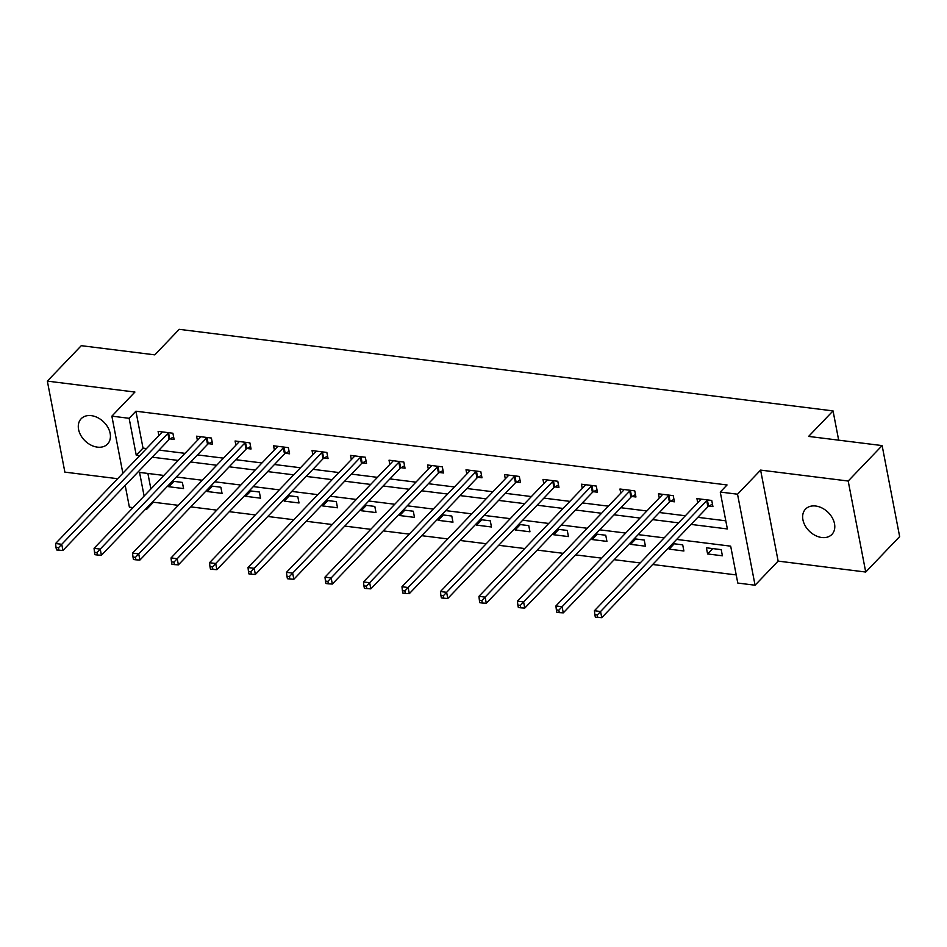 <?xml version="1.0" encoding="UTF-8"?>
<svg xmlns="http://www.w3.org/2000/svg" width="947" height="947" viewBox="0 0 947 947"><rect width="100%" height="100%" fill="white"/><g stroke="black" fill="none" stroke-linecap="round" stroke-linejoin="round"><path stroke-width="1.42" d="M97.387 447.138A18.277 13.27 -136.2 0 0 107.556 444.036A18.277 13.27 -136.2 0 0 107.828 427.275A18.277 13.27 -136.2 0 0 91.326 415.65A18.277 13.27 -136.2 0 0 81.158 418.752A18.277 13.27 -136.2 0 0 80.874 435.502A18.277 13.27 -136.2 0 0 97.387 447.138M821.747 537.505A18.277 13.27 -136.2 0 0 831.916 534.404A18.277 13.27 -136.2 0 0 832.2 517.654A18.277 13.27 -136.2 0 0 815.687 506.018A18.277 13.27 -136.2 0 0 805.518 509.119A18.277 13.27 -136.2 0 0 805.234 525.869A18.277 13.27 -136.2 0 0 821.747 537.505M153.236 501.129L153.438 502.218L146.655 509.308L145.53 509.166M133.054 507.604L129.384 507.154L125.193 485.397M838.675 440.166L833.04 410.903L179.232 329.331L154.799 354.853L81.276 345.679L47.35 381.12L64.87 472.127L117.629 478.709M833.04 410.903L808.608 436.413L882.131 445.587L899.65 536.594L865.724 572.035L848.192 481.029L760.607 470.103L737.535 494.204L755.055 585.21L737.784 583.056L730.682 546.159L676.667 539.423M760.607 470.103L778.138 561.109L865.724 572.035M778.138 561.109L755.055 585.21M153.438 502.218L178.32 505.319M190.809 506.882L216.816 510.125M229.292 511.676L255.299 514.919M267.788 516.482L293.783 519.725M306.272 521.276L332.279 524.531M344.755 526.082L370.762 529.326M383.251 530.888L409.246 534.132M421.735 535.682L447.742 538.926M460.218 540.488L486.225 543.732M498.714 545.294L524.709 548.538M537.198 550.089L563.205 553.332M575.681 554.895L601.688 558.138M614.177 559.689L640.184 562.932M652.661 564.495L736.221 574.924M882.131 445.587L848.192 481.029M147.898 473.453L150.893 488.972M721.212 549.639L706.403 547.792L707.587 553.948L722.395 555.794L721.212 549.639M668.807 547.626L669.103 549.142L683.9 550.988L682.716 544.845L672.678 543.59M630.323 542.832L630.607 544.347L645.416 546.194L644.232 540.039L634.194 538.784M591.839 538.026L592.124 539.541L606.932 541.388L605.749 535.244L595.699 533.99M553.344 533.22L553.64 534.735L568.437 536.582L567.253 530.438L557.215 529.184M514.86 528.426L515.144 529.941L529.953 531.788L528.769 525.632L518.731 524.378M476.365 523.62L476.661 525.135L491.469 526.982L490.286 520.838L480.236 519.583M437.881 518.826L438.177 520.329L452.974 522.176L451.79 516.032L441.752 514.777M399.397 514.02L399.681 515.535L414.49 517.382L413.306 511.226L403.256 509.983M360.902 509.214L361.198 510.729L376.006 512.576L374.823 506.432L364.773 505.177M322.418 504.42L322.714 505.935L337.511 507.781L336.327 501.626L326.289 500.371M283.934 499.614L284.218 501.129L299.027 502.975L297.843 496.832L287.793 495.577M245.439 494.808L245.735 496.323L260.532 498.169L259.348 492.026L249.31 490.771M206.955 490.013L207.251 491.529L222.048 493.375L220.864 487.22L210.826 485.965M168.471 485.207L168.755 486.722L183.564 488.569L182.38 482.425L172.33 481.171M691.038 524.413L727.367 528.947L720.265 492.049L727.047 484.959L135.918 411.211L143.021 448.109L146.513 448.547M158.989 450.097L184.996 453.341M197.485 454.903L223.48 458.147M235.969 459.709L261.976 462.953M274.452 464.504L300.459 467.747M312.948 469.31L338.955 472.553M351.432 474.104L377.439 477.347M389.927 478.91L415.922 482.153M428.411 483.716L454.418 486.959M466.895 488.51L492.902 491.753M505.39 493.316L531.385 496.559M543.874 498.11L569.881 501.365M582.358 502.916L608.365 506.16M620.853 507.722L646.848 510.966M659.337 512.516L685.344 515.76M697.821 517.322L725.804 520.814M708.924 506.1L712.925 506.598L711.742 500.454L696.933 498.607L697.738 502.81M670.44 501.306L674.43 501.803L673.246 495.648L658.449 493.801L659.254 498.015M631.945 496.5L635.946 496.997L634.762 490.854L619.954 489.007L620.77 493.209M593.461 491.706L597.45 492.203L596.267 486.048L581.47 484.201L582.275 488.403M554.978 486.9L558.967 487.397L557.783 481.254L542.986 479.407L543.791 483.609M516.482 482.094L520.483 482.591L519.299 476.448L504.491 474.601L505.307 478.803M477.998 477.3L481.987 477.797L480.804 471.642L466.007 469.795L466.812 473.997M439.515 472.494L443.504 472.991L442.32 466.847L427.523 465.001L428.328 469.203M401.019 467.688L405.02 468.197L403.836 462.041L389.028 460.195L389.844 464.397M362.535 462.894L366.525 463.391L365.341 457.235L350.544 455.389L351.349 459.603M324.052 458.088L328.041 458.585L326.857 452.441L312.048 450.594L312.865 454.797M285.556 453.293L289.557 453.791L288.373 447.635L273.565 445.788L274.37 449.991M247.072 448.487L251.062 448.985L249.878 442.841L235.081 440.994L235.886 445.197M208.589 443.681L212.578 444.179L211.394 438.035L196.585 436.188L197.402 440.391M170.093 438.887L174.094 439.384L172.91 433.229L158.102 431.382L158.907 435.584M122.861 473.251L111.864 416.147L134.936 392.046L47.35 381.12M111.864 416.147L129.135 418.302L136.238 455.199L139.718 455.637M135.918 411.211L129.135 418.302M720.265 492.049L737.535 494.204M163.843 475.441L139.552 472.411L144.11 496.062M146.442 508.208L146.655 509.308M664.19 537.86L638.183 534.617M625.695 533.066L599.688 529.823M587.211 528.26L561.204 525.017M548.715 523.454L522.72 520.211M510.232 518.66L484.225 515.417M471.748 513.854L445.741 510.611M433.253 509.048L407.257 505.805M394.769 504.254L368.762 501.01M356.285 499.448L330.278 496.204M317.79 494.654L291.794 491.41M279.306 489.848L253.299 486.604M240.822 485.042L214.815 481.798M202.327 480.247L176.331 477.004M152.207 457.188L178.214 460.431M190.69 461.994L216.697 465.237M229.186 466.788L255.193 470.032M267.67 471.594L293.677 474.838M306.165 476.4L332.16 479.644M344.649 481.194L370.656 484.438M383.133 486L409.14 489.244M421.628 490.795L447.623 494.038M460.112 495.601L486.119 498.844M498.596 500.407L524.602 503.65M537.091 505.201L563.086 508.444M575.575 510.007L601.582 513.25M614.058 514.813L640.065 518.056M652.554 519.607L678.549 522.851M143.021 448.109L136.238 455.199M712.724 548.585L707.587 553.948M674.228 543.779L669.103 549.142M635.745 538.985L630.607 544.347M597.261 534.179L592.124 539.541M558.766 529.373L553.64 534.735M520.282 524.579L515.144 529.941M481.798 519.773L476.661 525.135M443.303 514.979L438.177 520.329M404.819 510.173L399.681 515.535M366.335 505.367L361.198 510.729M327.84 500.572L322.714 505.935M289.356 495.766L284.218 501.129M250.86 490.96L245.735 496.323M212.377 486.166L207.251 491.529M173.893 481.36L168.755 486.722M707.74 499.957L707.397 500.146A2.853 1.373 -10.9 0 0 706.711 500.655L600.576 611.513L594.408 610.744L700.543 499.886A2.853 1.373 -10.9 0 0 700.875 499.329L700.922 499.105M712.452 504.171L708.581 506.29A2.853 1.373 -10.9 0 0 707.894 506.799L601.759 617.669L600.576 611.513L597.32 614.97L594.846 614.662L595.32 617.124L597.794 617.432L597.32 614.97M597.794 617.432L601.759 617.669M594.408 610.744L594.846 614.662M669.257 495.151L668.913 495.34A2.853 1.373 -10.9 0 0 668.227 495.849L562.092 606.719L555.913 605.95L662.06 495.08A2.853 1.373 -10.9 0 0 662.379 494.535L662.438 494.31M673.968 499.365L670.097 501.496A2.853 1.373 -10.9 0 0 669.411 502.005L563.276 612.863L562.092 606.719L558.825 610.176L556.363 609.868L556.836 612.33L559.298 612.638L558.825 610.176M559.298 612.638L563.276 612.863M555.913 605.95L556.363 609.868M630.761 490.357L630.418 490.546A2.853 1.373 -10.9 0 0 629.731 491.055L523.596 601.913L517.429 601.144L623.564 490.286A2.853 1.373 -10.9 0 0 623.895 489.729L623.955 489.504M635.473 494.559L631.602 496.69A2.853 1.373 -10.9 0 0 630.915 497.199L524.78 608.069L523.596 601.913L520.341 605.37L517.867 605.062L518.34 607.524L520.814 607.832L520.341 605.37M520.814 607.832L524.78 608.069M517.429 601.144L517.867 605.062M592.277 485.551L591.934 485.74A2.853 1.373 -10.9 0 0 591.248 486.249L485.113 597.107L478.945 596.338L585.08 485.48A2.853 1.373 -10.9 0 0 585.412 484.923L585.459 484.698M596.989 489.765L593.118 491.895A2.853 1.373 -10.9 0 0 592.431 492.393L486.296 603.263L485.113 597.107L481.845 600.576L479.383 600.268L479.857 602.718L482.319 603.026L481.845 600.576M482.319 603.026L486.296 603.263M478.945 596.338L479.383 600.268M553.794 480.756L553.45 480.946A2.853 1.373 -10.9 0 0 552.764 481.443L446.617 592.313L440.45 591.544L546.597 480.674A2.853 1.373 -10.9 0 0 546.916 480.129L546.975 479.904M558.493 484.959L554.634 487.089A2.853 1.373 -10.9 0 0 553.948 487.598L447.801 598.457L446.617 592.313L443.362 595.77L440.9 595.462L441.373 597.924L443.835 598.232L443.362 595.77M443.835 598.232L447.801 598.457M440.45 591.544L440.9 595.462M515.298 475.95L514.955 476.14A2.853 1.373 -10.9 0 0 514.268 476.649L408.133 587.507L401.966 586.738L508.101 475.879A2.853 1.373 -10.9 0 0 508.432 475.323L508.492 475.098M520.01 480.153L516.139 482.283A2.853 1.373 -10.9 0 0 515.452 482.792L409.317 593.662L408.133 587.507L404.878 590.964L402.404 590.656L402.877 593.118L405.352 593.426L404.878 590.964M405.352 593.426L409.317 593.662M401.966 586.738L402.404 590.656M476.815 471.144L476.471 471.334A2.853 1.373 -10.9 0 0 475.785 471.843L369.65 582.713L363.482 581.943L469.617 471.073A2.853 1.373 -10.9 0 0 469.949 470.529L469.996 470.292M481.526 475.358L477.655 477.489A2.853 1.373 -10.9 0 0 476.968 477.998L370.833 588.856L369.65 582.713L366.382 586.169L363.92 585.862L364.394 588.312L366.856 588.62L366.382 586.169M366.856 588.62L370.833 588.856M363.482 581.943L363.92 585.862M438.331 466.35L437.988 466.54A2.853 1.373 -10.9 0 0 437.301 467.037L331.154 577.907L324.987 577.137L431.134 466.267A2.853 1.373 -10.9 0 0 431.453 465.723L431.512 465.498M443.03 470.552L439.171 472.683A2.853 1.373 -10.9 0 0 438.485 473.192L332.338 584.05L331.154 577.907L327.899 581.363L325.437 581.056L325.91 583.518L328.372 583.826L327.899 581.363M328.372 583.826L332.338 584.05M324.987 577.137L325.437 581.056M399.835 461.544L399.492 461.734A2.853 1.373 -10.9 0 0 398.805 462.243L292.67 573.101L286.503 572.331L392.638 461.473A2.853 1.373 -10.9 0 0 392.969 460.917L393.029 460.692M404.547 465.758L400.676 467.877A2.853 1.373 -10.9 0 0 399.989 468.386L293.854 579.256L292.67 573.101L289.415 576.557L286.941 576.25L287.415 578.712L289.889 579.019L289.415 576.557M289.889 579.019L293.854 579.256M286.503 572.331L286.941 576.25M361.352 456.738L361.008 456.928A2.853 1.373 -10.9 0 0 360.322 457.437L254.187 568.307L248.019 567.537L354.154 456.667A2.853 1.373 -10.9 0 0 354.486 456.123L354.533 455.898M366.063 460.952L362.192 463.083A2.853 1.373 -10.9 0 0 361.505 463.592L255.37 574.45L254.187 568.307L250.919 571.763L248.457 571.455L248.931 573.918L251.393 574.225L250.919 571.763M251.393 574.225L255.37 574.45M248.019 567.537L248.457 571.455M322.868 451.944L322.513 452.133A2.853 1.373 -10.9 0 0 321.838 452.642L215.691 563.501L209.524 562.731L315.671 451.873A2.853 1.373 -10.9 0 0 315.99 451.317L316.049 451.092M327.567 456.146L323.696 458.277A2.853 1.373 -10.9 0 0 323.022 458.786L216.875 569.656L215.691 563.501L212.436 566.957L209.974 566.649L210.447 569.111L212.909 569.419L212.436 566.957M212.909 569.419L216.875 569.656M209.524 562.731L209.974 566.649M284.372 447.138L284.029 447.327A2.853 1.373 -10.9 0 0 283.342 447.836L177.207 558.706L171.04 557.937L277.175 447.067A2.853 1.373 -10.9 0 0 277.507 446.511L277.554 446.286M289.084 451.352L285.213 453.483A2.853 1.373 -10.9 0 0 284.526 453.98L178.391 564.85L177.207 558.706L173.952 562.163L171.478 561.855L171.952 564.305L174.426 564.613L173.952 562.163M174.426 564.613L178.391 564.85M171.04 557.937L171.478 561.855M245.889 442.344L245.545 442.533A2.853 1.373 -10.9 0 0 244.859 443.03L138.724 553.9L132.556 553.131L238.691 442.261A2.853 1.373 -10.9 0 0 239.023 441.716L239.07 441.491M250.6 446.546L246.729 448.677A2.853 1.373 -10.9 0 0 246.042 449.186L139.907 560.044L138.724 553.9L135.457 557.357L132.994 557.049L133.468 559.511L135.93 559.819L135.457 557.357M135.93 559.819L139.907 560.044M132.556 553.131L132.994 557.049M207.405 437.538L207.05 437.727A2.853 1.373 -10.9 0 0 206.375 438.236L100.228 549.094L94.061 548.325L200.196 437.467A2.853 1.373 -10.9 0 0 200.527 436.91L200.586 436.685M212.104 441.74L208.233 443.871A2.853 1.373 -10.9 0 0 207.559 444.38L101.412 555.25L100.228 549.094L96.973 552.551L94.499 552.243L94.972 554.705L97.446 555.013L96.973 552.551M97.446 555.013L101.412 555.25M94.061 548.325L94.499 552.243M168.909 432.732L168.566 432.921A2.853 1.373 -10.9 0 0 167.879 433.43L61.744 544.3L55.577 543.531L161.712 432.661A2.853 1.373 -10.9 0 0 162.044 432.116L162.091 431.879M173.621 436.946L169.75 439.077A2.853 1.373 -10.9 0 0 169.063 439.586L62.928 550.444L61.744 544.3L58.489 547.757L56.015 547.449L56.489 549.899L58.963 550.207L58.489 547.757M58.963 550.207L62.928 550.444M55.577 543.531L56.015 547.449M707.397 500.146L708.581 506.29M706.711 500.655L707.894 506.799M668.913 495.34L670.097 501.496M668.227 495.849L669.411 502.005M630.418 490.546L631.602 496.69M629.731 491.055L630.915 497.199M591.934 485.74L593.118 491.895M591.248 486.249L592.431 492.393M553.45 480.946L554.634 487.089M552.764 481.443L553.948 487.598M514.955 476.14L516.139 482.283M514.268 476.649L515.452 482.792M476.471 471.334L477.655 477.489M475.785 471.843L476.968 477.998M437.988 466.54L439.171 472.683M437.301 467.037L438.485 473.192M399.492 461.734L400.676 467.877M398.805 462.243L399.989 468.386M361.008 456.928L362.192 463.083M360.322 457.437L361.505 463.592M322.513 452.133L323.696 458.277M321.838 452.642L323.022 458.786M284.029 447.327L285.213 453.483M283.342 447.836L284.526 453.98M245.545 442.533L246.729 448.677M244.859 443.03L246.042 449.186M207.05 437.727L208.233 443.871M206.375 438.236L207.559 444.38M168.566 432.921L169.75 439.077M167.879 433.43L169.063 439.586"/></g></svg>
